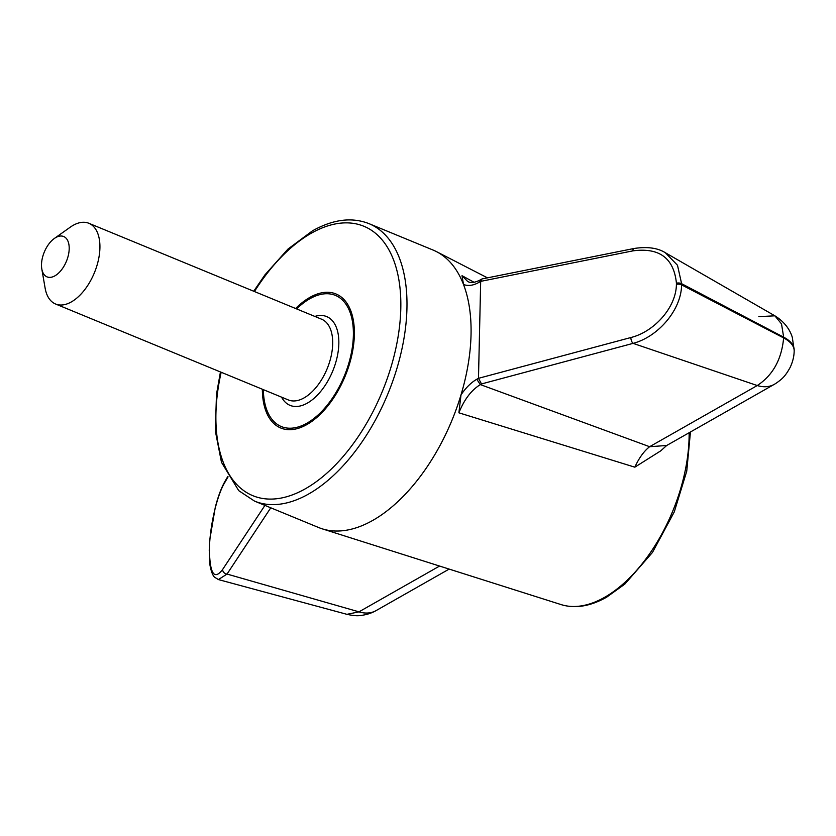 <?xml version="1.0" encoding="UTF-8"?>
<svg xmlns="http://www.w3.org/2000/svg" width="836" height="836" viewBox="0 0 836 836"><rect width="100%" height="100%" fill="white"/><g stroke="black" fill="none" stroke-linecap="round" stroke-linejoin="round"><path stroke-width="1.25" d="M774.314 384.33A38.195 26.125 60.4 0 1 757.259 385.542L633.071 343.366A4.368 1.735 75 0 1 630.835 337.535C653.794 331.976 676.209 307.763 676.408 284.355A4.368 2.1 1.3 0 1 681.591 284.857C681.403 310.177 657.702 337.033 633.071 343.366L481.505 383.943L478.485 378.29L476.771 379.272L480.345 384.591L649.624 446.706L666.679 445.494L774.314 384.33A38.195 26.125 60.4 0 0 774.335 384.32L775.798 383.452C782.078 379.074 785.182 376.493 790.187 367.338C792.664 362.009 793.981 356.805 794.148 351.726M481.505 383.943L480.345 384.591C471.347 390.151 464.199 399.556 458.901 412.817L461.002 394.885C465.798 387.779 471.055 382.575 476.771 379.272M666.679 445.494L660.764 450.834L634.827 467.178L458.901 412.817M634.827 467.178C639.038 457.961 643.971 451.147 649.624 446.706L757.259 385.542C772.861 375.28 781.65 359.407 783.635 337.922L681.591 284.857L681.612 283.686L783.656 337.169L781.524 323.919L774.878 315.82L758.827 316.625M478.485 378.29L480.679 281.387L478.965 282.369C473.28 285.546 468.129 286.257 463.51 284.48A150.072 82.388 112.4 0 1 461.002 394.885A150.072 82.388 112.4 0 1 372.856 520.358A150.072 82.388 112.4 0 1 322.226 528.833A150.072 82.388 112.4 0 1 318.652 527.537L254.552 501.119A150.072 82.388 112.4 0 0 387.914 393.766A150.072 82.388 112.4 0 0 368.927 223.62C351.872 216.911 333.052 219.314 312.486 230.83L287.939 249.097L264.97 274.814L253.716 291.241M209.418 549.691A4.368 2.1 1.3 0 0 209.24 550.255L209.763 539.837L215.28 507.337C218.144 496.291 221.394 487.607 225.02 481.285A4.368 3.616 30.2 0 0 224.612 482.811C217.297 494.818 209.867 525.207 209.439 548.52L209.418 549.691C209.836 573.904 214.246 580.487 222.637 569.462L264.928 505.393M449.141 569.097L376.022 610.635A38.195 26.125 -119.6 0 1 376.001 610.646A38.195 26.125 -119.6 0 1 358.968 611.847L227.037 574.06A4.368 3.752 -146.6 0 1 222.637 569.462M270.77 507.797L227.037 574.06L218.395 579.567L346.93 614.335L358.968 611.847L439.558 566.056M368.927 223.62L433.027 250.037A150.072 82.388 112.4 0 1 436.476 251.636A150.072 82.388 112.4 0 1 463.51 284.48L462.015 275.681L474.064 282.286M462.015 275.681L467.543 281.366C470.428 283.258 474.639 282.787 480.188 279.966L482.173 278.91L633.97 248.501A4.368 1.881 -101.3 0 0 632.8 250.884C659.301 247.32 673.847 258.084 676.428 283.185A4.368 2.1 1.3 0 1 681.612 283.686L677.494 265.263L665.331 252.723L774.878 315.82C787.115 323.407 791.096 333.177 792.298 337.336L794.19 350.211A38.195 18.361 1.3 0 1 794.19 350.221A38.195 18.361 1.3 0 0 783.656 337.169L783.635 337.922A38.195 18.361 1.3 0 1 794.169 350.974A38.195 18.361 1.3 0 1 794.169 350.984L794.169 351.235M295.63 308.505A72.492 39.804 112.4 0 1 309.811 297.428A72.492 39.804 112.4 0 1 354.37 334.139A72.492 39.804 112.4 0 1 307.961 423.936A72.492 39.804 112.4 0 1 262.358 389.231M632.8 250.884L480.679 281.366L481.745 279.078M218.395 579.567L214.58 577.206C214.988 577.425 212.062 576.317 210.003 565.293L209.24 550.255M41.8 268.91L45.113 288.086A43.66 23.972 -67.6 0 0 55.584 304.011A43.66 23.972 -67.6 0 0 71.353 301.921A43.66 23.972 -67.6 0 0 98.366 260.184A43.66 23.972 -67.6 0 0 88.856 223.285A43.66 23.972 -67.6 0 0 70.203 227.214L54.34 238.479A21.83 11.986 -67.6 0 0 41.8 268.91A21.83 11.986 -67.6 0 0 54.915 275.838A21.83 11.986 -67.6 0 0 69.2 247.843A21.83 11.986 -67.6 0 0 54.34 238.479M630.835 337.535L478.485 378.321M254.437 291.534A145.704 79.995 112.4 0 1 311.264 233.234A145.704 79.995 112.4 0 1 400.016 321.839A145.704 79.995 112.4 0 1 286.664 496.751A145.704 79.995 112.4 0 1 221.164 372.26M228.071 476.854L224.612 482.811M689.125 432.745A129.068 70.861 112.4 0 1 604.637 597.312A129.068 70.861 112.4 0 1 561.092 604.595C575.084 608.848 590.268 606.382 606.643 597.186L624.847 584.092L652.467 552.45L674.265 511.925L686.743 471.211L690.442 431.993M676.428 283.185L676.408 284.355M478.965 282.369L480.219 280.029M263.35 389.639A70.945 38.947 -67.6 0 0 306.958 423.173A70.945 38.947 -67.6 0 0 353.377 335.403A70.945 38.947 -67.6 0 0 309.78 298.786A70.945 38.947 -67.6 0 0 296.623 308.923M55.584 304.011L288.357 399.953A43.66 23.972 -67.6 0 0 304.126 397.863A43.66 23.972 -67.6 0 0 331.14 356.126A43.66 23.972 -67.6 0 0 321.63 319.227L88.856 223.285M281.575 397.152A48.018 26.365 -67.6 0 0 307.408 403.077A48.018 26.365 -67.6 0 0 338.622 347.588A48.018 26.365 -67.6 0 0 314.848 316.436M209.261 549.085A4.368 2.1 1.3 0 1 209.439 548.52M220.443 371.957L216.482 394.341L215.322 430.906L221.477 462.308L238.72 490.648L254.552 501.119M225.02 481.285L227.831 476.436M376.001 610.646L375.04 611.179C370.473 613.582 365.342 615.056 359.668 615.578C357.16 616.017 352.917 615.61 346.93 614.335M665.331 252.723C657.639 247.895 647.189 246.484 633.97 248.501M794.169 350.974L794.19 350.221M487.482 277.855L436.476 251.636M561.092 604.595L322.226 528.833"/></g></svg>
